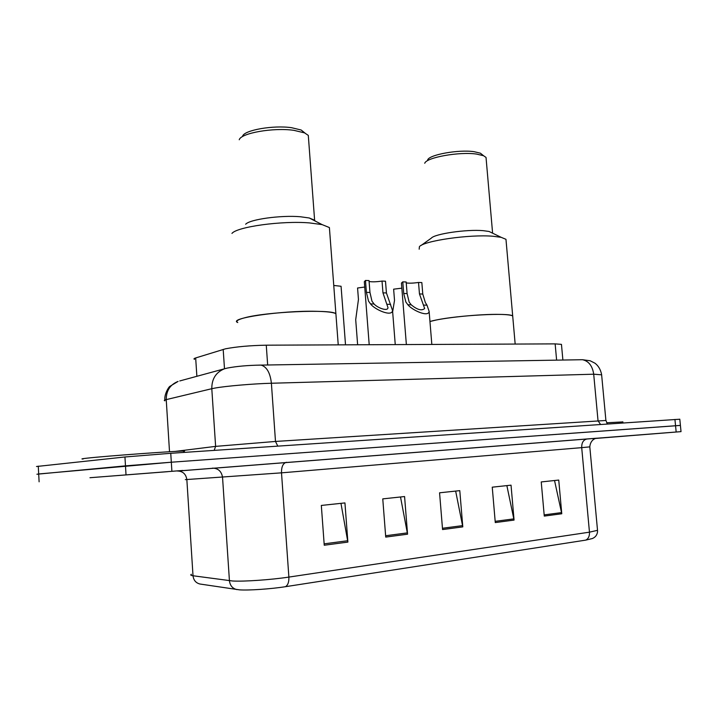 <?xml version="1.0" encoding="UTF-8"?>
<svg xmlns="http://www.w3.org/2000/svg" width="717" height="717" viewBox="0 0 717 717"><rect width="100%" height="100%" fill="white"/><g stroke="black" fill="none" stroke-linecap="round" stroke-linejoin="round"><path stroke-width="1.08" d="M194.495 359.351C193.536 358.957 193.931 358.491 195.669 357.944L225.479 348.812C236.529 346.696 250.125 345.486 266.267 345.191L555.146 343.882L561.456 344.366L561.501 344.832M679.797 419.221L170.754 453.296L124.946 456.98L36.504 466.507M679.797 419.167L680.415 425.423L171.318 462.214L125.484 465.862L36.917 474.233M89.966 477.719L182.853 470.451L89.966 477.719M594.904 438.499L622.67 436.268L594.904 438.499M239.469 589.849L199.989 584.023C195.893 583.011 193.572 580.25 193.016 575.76L232.604 580.994C243.61 581.702 271.169 579.793 288.879 577.086C289.059 581.989 287.92 585.197 285.456 586.694C270.963 588.998 248.548 590.53 239.469 589.849M595.029 438.499L681.025 431.634L680.406 425.396L171.318 462.214L38.691 473.973L38.27 466.14M554.537 480.524L561.769 513.766L558.74 480.067L541.236 481.941L544.275 516.088L561.769 513.766M506.865 485.615L514.062 520.085L511.033 485.167L492.247 487.175L495.277 522.576L514.062 520.085M340.96 503.343L347.879 542.097L344.94 502.922L321.324 505.44L324.245 545.234L347.879 542.097M400.516 496.98L407.561 534.192L404.576 496.54L382.761 498.88L385.728 537.087L407.561 534.192M455.653 491.082L462.797 526.878L459.785 490.643L439.566 492.803L442.568 529.558L462.797 526.878M585.726 540.125C588.397 538.799 589.643 536.146 589.464 532.166L597.521 530.32L597.521 531.889C597.055 535.088 595.325 537.311 592.332 538.548L585.726 540.125L285.456 586.694M681.025 431.634L178.569 470.997M183.633 451.432C185.022 451.217 185.013 451.11 183.615 451.101C177.251 450.823 105.238 456.075 86.918 458.181C81.989 458.728 80.725 459.005 83.127 459.005M336.04 315.659L335.888 313.67C330.869 308.991 266.365 311.787 244.667 317.792C237.739 319.612 235.436 321.189 237.766 322.542C227.137 318.447 281.378 310.416 315.964 311.303C326.755 311.519 333.396 312.307 335.888 313.67L336.04 315.659M329.632 230.713L329.399 227.558L322.112 224.609L309.43 222.906C281.898 220.585 237.085 226.787 231.95 233.419M315.157 221.024L314.611 220.209L309.251 217.986L300.244 216.74C280.849 215.046 249.633 219.393 245.662 224.242M308.534 138.542L308.301 135.396L304.591 132.887L293.907 130.342C273.491 127.357 240.894 133.084 239.236 139.761M304.967 133.057L301.158 130.01L291.568 127.698C273.285 125 244.156 130.135 242.588 136.185M622.84 421.919L606.69 422.779M512.807 317.192L512.7 315.964C509.608 312.487 458.369 315.193 435.766 320.114L429.949 321.503C442.066 317.819 480.023 313.921 499.731 314.396C506.892 314.53 511.221 315.059 512.7 315.964L512.807 317.192M515.164 344.061L505.969 239.317L501.165 237.327L492.938 236.243C469.572 234.208 423.81 240.822 419.409 246.666L419.176 249.193M492.83 233.294L489.057 231.466L483.204 230.668C466.713 229.171 434.753 233.832 431.329 238.125L421.085 245.465M486.198 159.371L486.027 157.426L483.572 155.732L476.599 154.083C459.364 151.493 426.203 157.489 424.733 163.279M482.828 155.141L480.381 153.178L474.116 151.69C458.674 149.351 429.026 154.72 427.628 159.981M382.027 281.073L385.504 281.207L386.427 292.957L392.549 310.542C392.002 317.228 374.722 309.61 370.519 303.909L368.538 301.131L366.405 292.366L365.482 280.455L369.031 280.589L369.963 292.464L371.98 301.212L374.068 303.99C377.429 307.826 387.745 311.761 387.987 307.683L382.959 292.859L382.027 281.073C376.479 281.898 372.177 282.032 369.103 281.494M369.201 344.725L364.317 281.709L365.482 280.455M418.522 282.453L421.838 282.57L422.77 294.042L425.333 302.502L426.991 305.173L429.125 311.357C428.632 317.667 412.096 310.201 407.874 304.743L405.876 302.027L403.707 293.477L402.775 281.853L406.154 281.987L407.095 293.576L409.156 302.108L411.244 304.824C417.276 309.816 421.748 311.044 424.652 308.516L419.463 293.943L418.522 282.453C413.297 283.215 409.201 283.367 406.234 282.91M406.369 344.554L401.439 283.107L402.775 281.853M333.763 285.456L341.068 286.271L341.113 286.854M364.729 287.042L357.568 288.001L358.455 299.446L355.704 319.692L357.631 344.778M401.843 288.153L393.633 289.175L394.52 300.351L392.647 311.787M227.038 368.144L224.493 368.78L223.184 349.403M267.665 364.989L266.267 345.191M196.87 376.291L195.669 357.944M556.616 360.149L555.146 343.882M601.626 374.812L593.703 374.202L271.393 383.245C253.388 383.712 225.721 386.078 214.912 388.076L211.793 388.704L215.62 446.377L275.489 441.448L605.892 420.476M277.784 446.108L275.489 441.448L271.393 383.245C270.228 372.885 266.796 366.844 261.105 365.105L258.819 365.114M124.946 456.98L126.013 474.753M170.754 453.296L171.883 471.132M674.93 419.427L676.167 432.001M179.761 380.951L224.493 368.78C215.978 372.222 211.739 378.863 211.793 388.704L166.227 399.62L169.517 451.728M164.874 400.014C164.175 394.556 168.423 387.332 169.759 386.418L178.085 381.408C170.171 384.581 166.219 390.657 166.227 399.62C164.157 400.122 163.727 400.516 164.946 400.803M175.073 451.423L215.62 446.377L214.177 450.384M224.493 368.78L227.316 368.063C236.852 366.262 248.118 365.276 261.105 365.105L582.473 359.71C588.72 361.081 592.457 365.912 593.703 374.202L598.032 420.745L600.523 424.428M579.954 359.737L581.469 359.728M178.201 470.988L587.124 438.947C583.414 439.745 581.604 442.64 581.702 447.641L281.503 472.844L185.327 479.637M587.124 438.947C600.989 437.872 600.747 437.917 586.389 439.064M589.813 446.87L581.702 447.641L589.464 532.166L288.879 577.086L281.503 472.844C281.405 466.695 283.063 463.182 286.477 462.286M236.834 589.589C232.496 588.505 230.023 585.538 229.431 580.707L222.548 477.405C221.58 471.383 218.219 468.291 212.474 468.129M191.385 574.29C190.193 574.944 190.731 575.428 193.016 575.76L186.85 479.637C185.963 474.027 182.799 471.15 177.368 471.006M595.083 438.652C596.132 438.311 590.342 439.512 589.813 446.915L597.467 529.746M39.112 481.815L38.691 473.973M462.617 525.615L442.47 528.268M407.381 532.883L385.629 535.742M347.709 540.735L324.138 543.836M513.883 518.875L495.169 521.331M561.59 512.592L544.167 514.887M167.581 471.687L100.963 476.859L167.581 471.687M594.796 438.499L592.287 438.643M390.604 304.358L387.135 304.286M374.068 303.99L370.519 303.909M369.963 292.464L366.405 292.366M386.427 292.957L382.959 292.859M426.991 305.173L423.684 305.101M411.244 304.824L407.874 304.743M407.095 293.576L403.707 293.477M422.77 294.042L419.463 293.943M562.89 360.042L561.456 344.366M582.473 359.71L590.163 360.768L595.002 363.223C598.372 365.795 600.568 369.524 601.59 374.417L605.892 420.359L607.398 423.962M183.615 451.101L183.695 452.427M329.399 227.558L338.236 344.868M309.251 217.986L322.112 224.609M314.611 220.209L308.301 135.396M301.158 130.01L304.591 132.887M622.831 421.811L622.93 422.922M489.057 231.466L501.165 237.327M492.588 232.962L486.027 157.426M480.381 153.178L483.572 155.732M392.549 310.542L395.255 344.608M429.125 311.357L431.831 344.438M341.068 286.271L345.513 344.832"/></g></svg>
